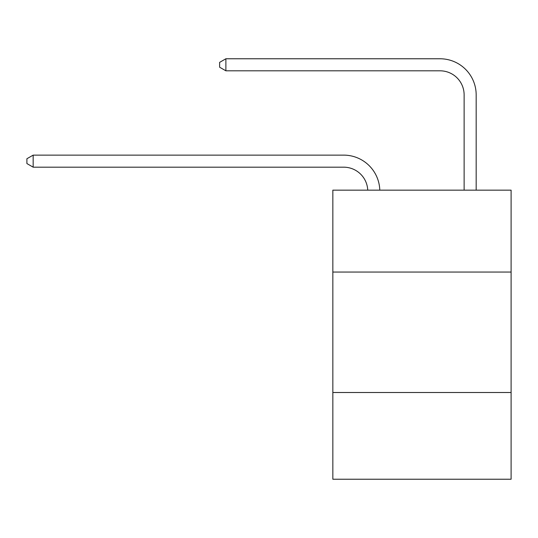 <?xml version="1.0" encoding="UTF-8"?>
<svg xmlns="http://www.w3.org/2000/svg" width="538" height="538" viewBox="0 0 538 538"><rect width="100%" height="100%" fill="white"/><g stroke="black" fill="none" stroke-linecap="round" stroke-linejoin="round"><path stroke-width="0.81" d="M511.1 272.06L511.1 190.156L332.84 190.156L332.84 272.06L511.1 272.06L511.1 479.23L332.84 479.23L332.84 272.06M511.1 392.505L332.84 392.505M343.674 167.177A24.089 24.089 178.8 0 1 367.743 190.156A24.089 24.089 0 0 0 343.674 167.177L33.161 167.177L26.9 163.559L26.9 158.744L33.161 155.126L343.674 155.126A36.133 36.133 -1.2 0 1 379.794 190.156M464.126 190.156L464.126 94.903A24.089 24.089 0 0 0 440.037 70.814L225.879 70.814L219.618 67.203L219.618 62.381L225.879 58.77L440.037 58.77A36.133 36.133 0 0 1 476.17 94.903L476.17 190.156M464.126 94.903A24.089 24.089 0 0 0 440.037 70.814A24.089 24.089 0 0 1 464.126 94.903A24.089 24.089 0 0 0 440.037 70.814A24.089 24.089 0 0 1 464.126 94.903A24.089 24.089 0 0 0 440.037 70.814A24.089 24.089 0 0 1 464.126 94.903A24.089 24.089 0 0 0 440.037 70.814A24.089 24.089 0 0 1 464.126 94.903A24.089 24.089 0 0 0 440.037 70.814A24.089 24.089 0 0 1 464.126 94.903A24.089 24.089 0 0 0 440.037 70.814A24.089 24.089 0 0 1 464.126 94.903A24.089 24.089 0 0 0 440.037 70.814A24.089 24.089 0 0 1 464.126 94.903A24.089 24.089 0 0 0 440.037 70.814A24.089 24.089 0 0 1 464.126 94.903A24.089 24.089 0 0 0 440.037 70.814A24.089 24.089 0 0 1 464.126 94.903A24.089 24.089 0 0 0 440.037 70.814A24.089 24.089 0 0 1 464.126 94.903A24.089 24.089 0 0 0 440.037 70.814A24.089 24.089 0 0 1 464.126 94.903A24.089 24.089 0 0 0 440.037 70.814A24.089 24.089 0 0 1 464.126 94.903A24.089 24.089 0 0 0 440.037 70.814A24.089 24.089 0 0 1 464.126 94.903A24.089 24.089 0 0 0 440.037 70.814A24.089 24.089 0 0 1 464.126 94.903M225.879 58.77L440.037 58.77L225.879 58.77L440.037 58.77L225.879 58.77L440.037 58.77L225.879 58.77L440.037 58.77L225.879 58.77L440.037 58.77L225.879 58.77L440.037 58.77L225.879 58.77L440.037 58.77L225.879 58.77L440.037 58.77L225.879 58.77L440.037 58.77L225.879 58.77L440.037 58.77L225.879 58.77L440.037 58.77L225.879 58.77L440.037 58.77L225.879 58.77L440.037 58.77L225.879 58.77L440.037 58.77L225.879 58.77L225.879 70.814M33.161 167.177L33.161 155.126L343.674 155.126"/></g></svg>

